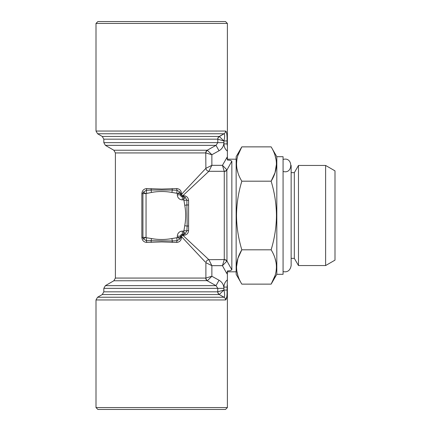 <?xml version="1.0" encoding="UTF-8"?>
<svg xmlns="http://www.w3.org/2000/svg" width="431" height="431" viewBox="0 0 431 431"><rect width="100%" height="100%" fill="white"/><g stroke="black" fill="none" stroke-linecap="round" stroke-linejoin="round"><path stroke-width="0.65" d="M225.585 131.046A3.13 3.044 90 0 1 224.066 133.755L97.568 133.755L96 131.046L225.585 131.046C226.679 131.832 227.169 135.129 227.056 140.942L223.948 140.942L223.888 142.639C223.748 146.222 222.132 148.927 219.034 150.769L211.869 154.74L211.869 165.326L208.879 171.301L182.879 195.658L183.59 195.658L183.59 196.73L182.34 196.73L183.59 196.73A3.13 3.13 0 0 1 185.05 197.091L186.855 200.086L187.156 226.135L186.855 230.914L183.956 230.531L184.759 225.682C185.998 218.894 185.998 212.106 184.759 205.318L187.156 204.865A1.875 0.426 0 0 0 188.595 205.016L188.595 225.984A1.875 0.426 0 0 0 187.156 226.135L184.759 225.682M205.231 261.978L181.537 236.684L181.537 237.4L180.465 237.4L180.465 236.145L180.465 237.4A3.13 3.13 0 0 1 180.104 238.855L177.109 240.66L172.33 240.961L146.281 240.66A1.875 0.609 -90 0 1 146.664 242.405C143.765 242.136 142.16 240.466 141.853 237.4L141.853 193.6C142.16 190.54 143.76 188.87 146.664 188.595L161.695 189.074L176.726 188.595C179.625 188.864 181.225 190.534 181.537 193.6L181.925 195.27L182.879 195.658L182.879 196.73M188.595 225.984L188.595 230.531A1.875 0.609 0 0 0 186.855 230.914L185.05 233.909A3.13 3.13 0 0 1 183.59 234.27L182.34 234.27L182.879 234.27L182.879 235.342L181.925 235.73L181.537 236.684L180.465 236.684M185.05 233.909L183.59 231.14L183.956 230.531M275.021 258.304L276.131 262.905M276.454 266.972L276.131 271.04M275.021 275.646L271.142 284.131C278.146 272.721 278.146 261.283 271.142 249.813C274.59 238.338 276.357 226.9 276.454 215.5C276.341 203.971 274.569 192.533 271.142 181.187C278.146 169.776 278.146 158.339 271.142 146.869L241.818 146.869C234.814 158.279 234.814 169.717 241.818 181.187L271.142 181.187L275.026 172.691L276.454 164.028M236.506 266.972L237.934 258.309L241.818 249.813C234.814 261.224 234.814 272.661 241.818 284.131L271.142 284.131L276.815 274.31L276.815 156.69L271.142 146.869M237.939 275.646L236.829 271.04M240.972 184.22L241.818 181.187C238.391 192.528 236.619 203.965 236.506 215.5C236.597 226.895 238.37 238.332 241.818 249.813L271.142 249.813L271.988 246.78M237.939 155.354L241.818 146.869L236.145 156.69L236.145 274.31L241.818 284.131M237.939 172.696L236.829 168.095M236.506 164.028L236.829 159.96M275.021 155.354L276.131 159.96M176.726 188.595A1.875 0.609 -90 0 0 177.109 190.34L180.104 192.145A3.13 3.13 0 0 1 180.465 193.6L180.465 194.855A1.875 1.875 0 0 0 182.34 196.73A1.875 0.426 -90 0 1 181.925 195.27A1.875 0.426 0 0 1 180.465 194.855L180.465 194.316L181.537 194.316L205.894 168.316L211.869 165.326L222.455 165.326L227.385 156.744L227.385 160.02L227.385 159.19L236.145 159.19M227.385 160.02L230.321 160.327L231.846 161.178L226.97 169.943A3.13 2.979 0 0 1 224.26 171.436L224.217 171.301A3.13 2.942 149.4 0 0 226.835 169.755L226.97 261.057L222.455 265.674L211.869 265.674L211.869 276.26L219.034 280.231C222.132 282.073 223.748 284.778 223.888 288.361L223.948 290.058L227.056 290.058C227.169 295.871 226.679 299.168 225.585 299.954L226.776 296.911M188.595 230.531C188.331 233.43 186.661 235.035 183.59 235.342L182.879 235.342L208.879 259.699L224.26 259.564A3.13 2.979 180 0 1 226.97 261.057L231.846 269.822L231.846 161.178L230.321 160.327M230.321 270.673L231.846 269.822L230.321 270.673L227.385 270.98L227.385 272.306L226.426 272.839L222.455 265.674L224.217 259.699A3.13 2.942 -149.4 0 1 226.835 261.245M226.771 134.068L226.587 132.823M226.323 131.848L226.113 131.412M227.056 140.942L227.056 143.911L227.385 143.55L227.385 23.425L96 23.425L96 131.046M205.759 278.065L115.395 278.065L113.832 280.775L105.385 285.651L103.823 288.361L217.817 288.361L216.017 285.651L207.246 280.775A3.13 2.979 90 0 1 205.759 278.065L205.894 278.022A3.13 2.942 -120.6 0 0 207.44 280.64L211.869 276.26L205.894 278.022L205.894 262.684L211.869 265.674L208.879 259.699A3.13 2.861 135 0 0 205.894 262.684M181.537 237.4C181.23 240.46 179.63 242.13 176.726 242.405L161.695 241.926L146.664 242.405M226.835 169.755L222.455 165.326L224.217 171.301L208.879 171.301A3.13 2.861 45 0 1 205.894 168.316L205.759 152.935A3.13 2.979 90 0 1 207.246 150.225L207.44 150.36A3.13 2.942 -59.4 0 0 205.894 152.978L211.869 154.74L207.44 150.36M205.894 168.316L199.688 174.943M193.244 181.817L190.998 184.22M194.537 250.562L194.866 250.912M197.242 253.444L199.321 255.669M105.385 285.651L216.017 285.651L219.034 280.231M224.066 297.245A3.13 3.044 90 0 1 225.585 299.954L96 299.954L97.568 297.245L224.066 297.245L219.244 294.54L224.066 297.245C224.896 296.512 224.858 294.12 223.948 290.058L223.948 287.089C224.007 284.142 225.154 281.729 227.385 279.838L227.056 290.058M223.948 287.089L227.056 287.089L227.385 287.45L227.385 407.575L96 407.575L97.88 409.45L225.51 409.45L227.385 407.575M227.385 156.744L227.385 151.162C225.154 149.271 224.007 146.858 223.948 143.911L227.056 143.911L227.385 145.958L227.385 143.55M227.385 151.162L227.39 145.958M227.385 285.042L227.385 287.45M183.962 234.248L184.328 234.184M184.344 234.178L184.694 234.071M184.759 205.318L183.956 200.469L183.59 199.86L182.34 199.86A5.005 5.005 0 0 1 177.335 194.855L177.335 193.6L176.726 193.239L171.877 192.436C165.089 191.197 158.301 191.197 151.513 192.436L146.055 193.6L143.286 192.145L146.281 190.34A1.875 0.609 90 0 0 146.664 188.595M143.124 192.501L143.017 192.851M143.011 192.867L142.947 193.233M224.066 133.755L219.374 136.552A3.13 3.001 -59.6 0 0 217.817 139.197L217.73 139.17A3.13 3.028 90 0 1 219.244 136.46L224.066 133.755C224.896 134.488 224.858 136.88 223.948 140.942L223.948 143.911M180.444 193.233L180.373 192.867M180.373 192.851L180.266 192.501M181.537 193.6L177.335 193.6L180.104 192.145A3.13 3.13 0 0 1 180.465 193.6L180.465 194.316M226.426 158.161L227.385 158.694M143.286 238.855A3.13 3.13 0 0 1 142.925 237.4L142.925 193.6L146.055 193.6L146.055 237.4L143.286 238.855L146.281 240.66L146.659 237.761L151.513 238.564C158.301 239.803 165.089 239.803 171.877 238.564L176.726 237.761L177.335 237.4L177.335 236.145A5.005 5.005 0 0 1 182.34 231.14L183.59 231.14L183.59 235.342M141.853 193.6L142.925 193.6A3.13 3.13 0 0 1 143.286 192.145A3.13 3.13 0 0 0 142.925 193.6L142.925 237.4L146.055 237.4L146.659 237.761M219.374 136.552L223.888 140.975L217.817 139.197L217.817 142.639L103.823 142.639L103.823 139.17L102.26 136.46L97.568 133.755M183.956 200.469L186.855 200.086A1.875 0.609 0 0 0 188.595 200.469L188.595 205.016M103.823 288.361L103.823 291.83L102.26 294.54L219.244 294.54L223.888 290.025L217.817 291.803A3.13 3.001 -120.4 0 0 219.374 294.448M182.34 231.14L182.34 234.27A1.875 0.426 -90 0 0 181.925 235.73A1.875 0.426 180 0 0 180.465 236.145A1.875 1.875 0 0 1 182.34 234.27A1.875 1.875 0 0 0 180.465 236.145L177.335 236.145M183.59 196.73L183.59 199.86L185.05 197.091M113.832 280.775L207.44 280.64M276.815 156.69L283.07 156.69L283.07 274.31L276.815 274.31M227.385 23.425L225.51 21.55L97.88 21.55L96 23.425M172.179 188.595A1.875 0.426 -90 0 0 172.33 190.039L177.109 190.34L176.726 193.239M151.211 188.595A1.875 0.426 -90 0 1 151.06 190.039L172.33 190.039L171.877 192.436M325.615 265.55L335 260.135L335 170.865L325.615 165.45L325.615 265.55L298.484 265.55L298.484 165.45L325.615 165.45M183.59 195.658C186.655 195.965 188.325 197.565 188.595 200.469M184.694 196.929L184.344 196.822M184.328 196.816L183.962 196.751M283.07 171.436C293.317 174.56 293.317 156.34 283.07 159.459M180.104 238.855L177.335 237.4L180.465 237.4A3.13 3.13 0 0 1 180.104 238.855M176.726 242.405A1.875 0.609 -90 0 1 177.109 240.66L176.726 237.761M182.879 234.27L185.093 233.882M180.266 238.499L180.373 238.149M180.373 238.133L180.444 237.767M219.034 150.769L216.017 145.349L217.817 142.639L223.888 142.639M205.759 152.935L115.395 152.935L113.832 150.225L207.246 150.225L216.017 145.349L105.385 145.349L103.823 142.639M146.659 193.239L146.281 190.34L151.06 190.039L151.513 192.436M227.385 272.306L227.385 274.256L226.426 272.839M142.947 237.767L143.011 238.133M143.017 238.149L143.124 238.499M219.244 294.54A3.13 3.028 90 0 1 217.73 291.83L217.817 288.361L223.888 288.361M151.513 238.564L151.06 240.961A1.875 0.426 -90 0 1 151.211 242.405M171.877 238.564L172.33 240.961A1.875 0.426 -90 0 0 172.179 242.405M291.14 258.358L294.33 258.358L294.33 172.642L298.484 165.45M227.385 274.256L227.385 279.838M182.34 199.86L182.34 196.73A1.875 1.875 0 0 1 180.465 194.855L177.335 194.855M224.26 259.564L224.26 171.436M143.313 238.898L142.925 237.4L141.853 237.4M103.823 291.83L217.73 291.83M217.73 139.17L103.823 139.17M219.244 136.46L102.26 136.46M227.385 271.81L236.145 271.81M115.395 278.065L115.395 152.935M283.07 271.541C285.64 272.252 290.052 271.988 291.14 265.55L291.14 165.45M96 299.954L96 407.575M113.832 150.225L105.385 145.349M294.33 258.358L298.484 265.55M102.26 294.54L97.568 297.245M291.14 172.642L294.33 172.642"/></g></svg>
